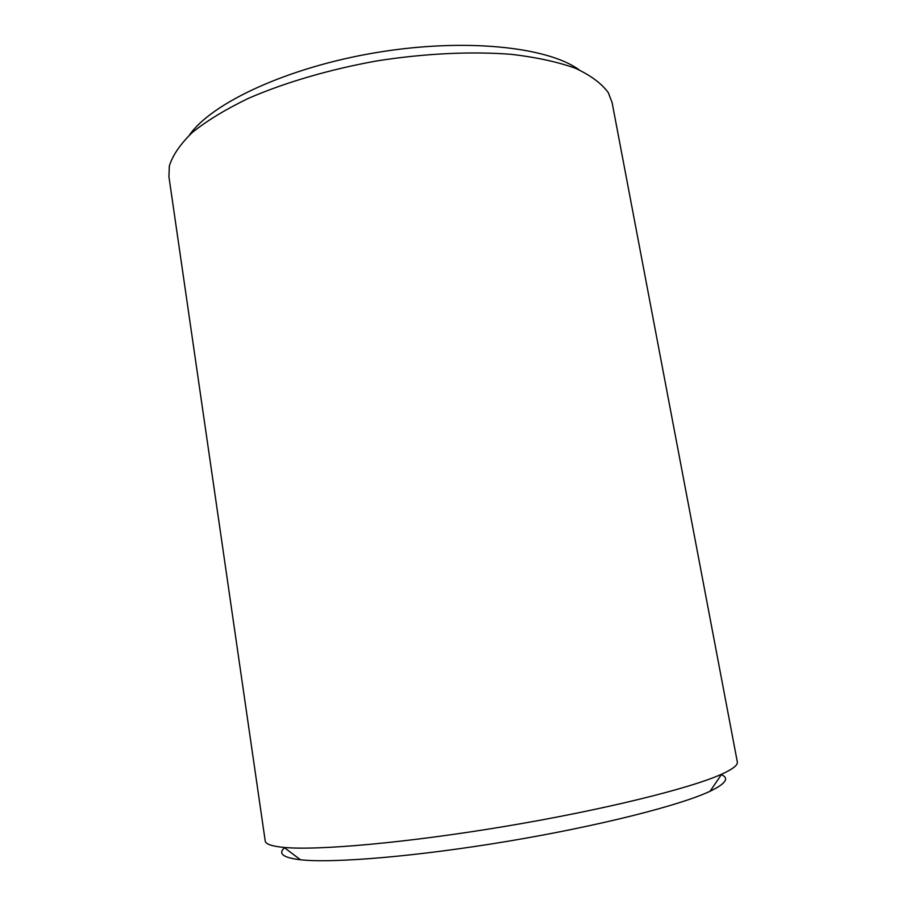 <?xml version="1.0" encoding="UTF-8"?>
<svg xmlns="http://www.w3.org/2000/svg" width="906" height="906" viewBox="0 0 906 906"><rect width="100%" height="100%" fill="white"/><g stroke="black" fill="none" stroke-linecap="round" stroke-linejoin="round"><path stroke-width="1.36" d="M189.467 135.028C211.845 102.831 287.61 67.384 375.956 52.639C464.291 37.814 547.473 46.67 579.115 69.83M168.935 176.749L169.309 166.104C172.65 155.288 180.328 144.065 192.378 132.412C206.953 120.713 225.605 109.377 248.323 98.392C284.937 82.48 329.761 69.343 377.326 60.838C425.073 53.386 471.732 51.223 511.539 54.349C536.59 57.327 557.915 61.982 575.514 68.301C590.689 75.391 601.618 83.499 608.288 92.639L612.105 102.582L737.325 761.935C738.005 765.049 732.773 769.149 721.618 774.211C690.746 788.254 603.441 809.941 505.435 826.329C407.428 842.739 317.813 850.666 284.054 847.427C271.857 846.272 265.571 844.109 265.209 840.938L168.935 176.749M284.484 847.744C277.814 853.701 283.148 857.71 300.475 859.771C332.978 863.418 416.817 856.51 507.926 841.255C599.047 826.023 680.565 805.253 710.111 791.221C725.819 783.633 729.557 778.107 721.312 774.641M710.111 791.221L721.618 774.211M300.475 859.771L284.054 847.427"/></g></svg>

